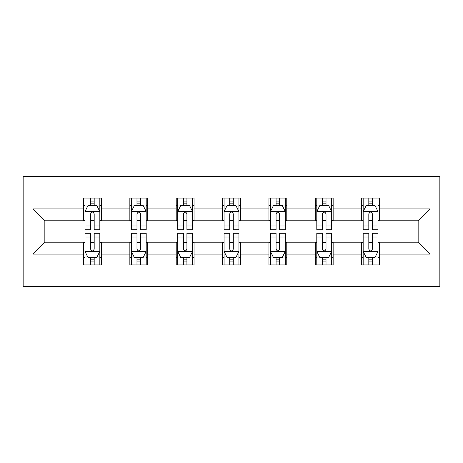 <?xml version="1.0" encoding="UTF-8"?>
<svg xmlns="http://www.w3.org/2000/svg" width="463" height="463" viewBox="0 0 463 463"><rect width="100%" height="100%" fill="white"/><g stroke="black" fill="none" stroke-linecap="round" stroke-linejoin="round"><path stroke-width="0.69" d="M23.15 286.487L439.85 286.487L439.85 176.513L23.15 176.513L23.15 286.487M379.515 208.911L379.515 198.066L361.684 198.066L361.684 208.911L333.146 208.911L333.146 198.066L315.315 198.066L315.315 208.911L286.782 208.911L286.782 198.066L268.951 198.066L268.951 208.911L240.419 208.911L240.419 198.066L222.581 198.066L222.581 208.911L194.049 208.911L194.049 198.066L176.218 198.066L176.218 208.911L147.685 208.911L147.685 198.066L129.854 198.066L129.854 208.911L101.316 208.911L101.316 198.066L83.485 198.066L83.485 208.911L32.96 208.911L32.96 254.089L44.847 242.201L83.485 242.201L83.485 264.934L101.316 264.934L101.316 242.201L129.854 242.201L129.854 264.934L147.685 264.934L147.685 242.201L176.218 242.201L176.218 264.934L194.049 264.934L194.049 242.201L222.581 242.201L222.581 264.934L240.419 264.934L240.419 242.201L268.951 242.201L268.951 264.934L286.782 264.934L286.782 242.201L315.315 242.201L315.315 264.934L333.146 264.934L333.146 242.201L361.684 242.201L361.684 264.934L379.515 264.934L379.515 242.201L418.153 242.201L418.153 220.799L379.515 220.799L379.515 208.911L430.04 208.911L430.04 254.089L379.515 254.089M361.684 254.089L333.146 254.089M315.315 254.089L286.782 254.089M268.951 254.089L240.419 254.089M222.581 254.089L194.049 254.089M176.218 254.089L147.685 254.089M129.854 254.089L101.316 254.089M83.485 254.089L32.96 254.089M361.684 208.911L361.684 220.799L333.146 220.799L333.146 208.911M315.315 208.911L315.315 220.799L286.782 220.799L286.782 208.911M268.951 208.911L268.951 220.799L240.419 220.799L240.419 208.911M222.581 208.911L222.581 220.799L194.049 220.799L194.049 208.911M176.218 208.911L176.218 220.799L147.685 220.799L147.685 208.911M129.854 208.911L129.854 220.799L101.316 220.799L101.316 208.911M83.485 208.911L83.485 220.799L44.847 220.799L32.96 208.911M44.847 220.799L44.847 242.201M430.04 254.089L418.153 242.201M418.153 220.799L430.04 208.911M83.485 205.491L84.972 205.491M90.621 205.491L94.186 205.491M99.834 205.491L101.316 205.491M83.485 220.504L84.972 220.504M90.621 220.504L94.186 220.504M99.834 220.504L101.316 220.504M83.485 242.496L84.972 242.496M90.621 242.496L94.186 242.496M99.834 242.496L101.316 242.496M83.485 257.509L84.972 257.509M90.621 257.509L94.186 257.509M99.834 257.509L101.316 257.509M129.854 242.496L131.336 242.496M136.984 242.496L140.549 242.496M146.198 242.496L147.685 242.496M129.854 257.509L131.336 257.509M136.984 257.509L140.549 257.509M146.198 257.509L147.685 257.509M129.854 205.491L131.336 205.491M136.984 205.491L140.549 205.491M146.198 205.491L147.685 205.491M129.854 220.504L131.336 220.504M136.984 220.504L140.549 220.504M146.198 220.504L147.685 220.504M176.218 242.496L177.705 242.496M183.348 242.496L186.919 242.496M192.562 242.496L194.049 242.496M176.218 257.509L177.705 257.509M183.348 257.509L186.919 257.509M192.562 257.509L194.049 257.509M176.218 205.491L177.705 205.491M183.348 205.491L186.919 205.491M192.562 205.491L194.049 205.491M176.218 220.504L177.705 220.504M183.348 220.504L186.919 220.504M192.562 220.504L194.049 220.504M222.581 242.496L224.069 242.496M229.717 242.496L233.283 242.496M238.931 242.496L240.419 242.496M222.581 257.509L224.069 257.509M229.717 257.509L233.283 257.509M238.931 257.509L240.419 257.509M222.581 205.491L224.069 205.491M229.717 205.491L233.283 205.491M238.931 205.491L240.419 205.491M222.581 220.504L224.069 220.504M229.717 220.504L233.283 220.504M238.931 220.504L240.419 220.504M268.951 242.496L270.438 242.496M276.081 242.496L279.652 242.496M285.295 242.496L286.782 242.496M268.951 257.509L270.438 257.509M276.081 257.509L279.652 257.509M285.295 257.509L286.782 257.509M268.951 205.491L270.438 205.491M276.081 205.491L279.652 205.491M285.295 205.491L286.782 205.491M268.951 220.504L270.438 220.504M276.081 220.504L279.652 220.504M285.295 220.504L286.782 220.504M315.315 242.496L316.802 242.496M322.451 242.496L326.016 242.496M331.664 242.496L333.146 242.496M315.315 257.509L316.802 257.509M322.451 257.509L326.016 257.509M331.664 257.509L333.146 257.509M315.315 205.491L316.802 205.491M322.451 205.491L326.016 205.491M331.664 205.491L333.146 205.491M315.315 220.504L316.802 220.504M322.451 220.504L326.016 220.504M331.664 220.504L333.146 220.504M361.684 242.496L363.166 242.496M368.814 242.496L372.379 242.496M378.028 242.496L379.515 242.496M361.684 257.509L363.166 257.509M368.814 257.509L372.379 257.509M378.028 257.509L379.515 257.509M361.684 205.491L363.166 205.491M368.814 205.491L372.379 205.491M378.028 205.491L379.515 205.491M361.684 220.504L363.166 220.504M368.814 220.504L372.379 220.504M378.028 220.504L379.515 220.504M94.186 201.926L90.621 201.926M99.834 225.99L94.186 225.99L94.186 229.717L99.834 229.717L99.834 211.585L96.86 205.641L87.941 205.641L84.972 211.585L84.972 229.717L90.621 229.717L90.621 225.99L84.972 225.99M84.972 211.585L84.972 198.066M99.834 211.585L99.834 198.066M90.621 205.641L90.621 198.066M94.186 198.066L94.186 205.641M94.186 225.99L94.186 213.813C92.999 211.527 91.807 211.527 90.621 213.813L90.621 225.99M90.621 261.074L94.186 261.074M84.972 237.01L90.621 237.01L90.621 233.283L84.972 233.283L84.972 251.415L87.941 257.359L96.86 257.359L99.834 251.415L99.834 233.283L94.186 233.283L94.186 237.01L99.834 237.01M99.834 251.415L99.834 264.934M84.972 251.415L84.972 264.934M94.186 257.359L94.186 264.934M90.621 264.934L90.621 257.359M90.621 237.01L90.621 249.187C91.807 251.473 92.994 251.473 94.186 249.187L94.186 237.01M140.549 201.926L136.984 201.926M146.198 225.99L140.549 225.99L140.549 229.717L146.198 229.717L146.198 211.585L143.229 205.641L134.311 205.641L131.336 211.585L131.336 229.717L136.984 229.717L136.984 225.99L131.336 225.99M131.336 211.585L131.336 198.066M146.198 211.585L146.198 198.066M136.984 205.641L136.984 198.066M140.549 198.066L140.549 205.641M140.549 225.99L140.549 213.813C139.363 211.527 138.177 211.527 136.984 213.813L136.984 225.99M186.919 201.926L183.348 201.926M192.562 225.99L186.919 225.99L186.919 229.717L192.562 229.717L192.562 211.585L189.593 205.641L180.674 205.641L177.705 211.585L177.705 229.717L183.348 229.717L183.348 225.99L177.705 225.99M177.705 211.585L177.705 198.066M192.562 211.585L192.562 198.066M183.348 205.641L183.348 198.066M186.919 198.066L186.919 205.641M186.919 225.99L186.919 213.813C185.732 211.527 184.54 211.527 183.348 213.813L183.348 225.99M136.984 261.074L140.549 261.074M131.336 237.01L136.984 237.01L136.984 233.283L131.336 233.283L131.336 251.415L134.311 257.359L143.229 257.359L146.198 251.415L146.198 233.283L140.549 233.283L140.549 237.01L146.198 237.01M146.198 251.415L146.198 264.934M131.336 251.415L131.336 264.934M140.549 257.359L140.549 264.934M136.984 264.934L136.984 257.359M136.984 237.01L136.984 249.187C138.171 251.473 139.363 251.473 140.549 249.187L140.549 237.01M183.348 261.074L186.919 261.074M177.705 237.01L183.348 237.01L183.348 233.283L177.705 233.283L177.705 251.415L180.674 257.359L189.593 257.359L192.562 251.415L192.562 233.283L186.919 233.283L186.919 237.01L192.562 237.01M192.562 251.415L192.562 264.934M177.705 251.415L177.705 264.934M186.919 257.359L186.919 264.934M183.348 264.934L183.348 257.359M183.348 237.01L183.348 249.187C184.54 251.473 185.727 251.473 186.919 249.187L186.919 237.01M233.283 201.926L229.717 201.926M238.931 225.99L233.283 225.99L233.283 229.717L238.931 229.717L238.931 211.585L235.956 205.641L227.044 205.641L224.069 211.585L224.069 229.717L229.717 229.717L229.717 225.99L224.069 225.99M224.069 211.585L224.069 198.066M238.931 211.585L238.931 198.066M229.717 205.641L229.717 198.066M233.283 198.066L233.283 205.641M233.283 225.99L233.283 213.813C232.096 211.527 230.91 211.527 229.717 213.813L229.717 225.99M279.652 201.926L276.081 201.926M285.295 225.99L279.652 225.99L279.652 229.717L285.295 229.717L285.295 211.585L282.326 205.641L273.407 205.641L270.438 211.585L270.438 229.717L276.081 229.717L276.081 225.99L270.438 225.99M270.438 211.585L270.438 198.066M285.295 211.585L285.295 198.066M276.081 205.641L276.081 198.066M279.652 198.066L279.652 205.641M279.652 225.99L279.652 213.813C278.46 211.527 277.273 211.527 276.081 213.813L276.081 225.99M326.016 201.926L322.451 201.926M331.664 225.99L326.016 225.99L326.016 229.717L331.664 229.717L331.664 211.585L328.689 205.641L319.771 205.641L316.802 211.585L316.802 229.717L322.451 229.717L322.451 225.99L316.802 225.99M316.802 211.585L316.802 198.066M331.664 211.585L331.664 198.066M322.451 205.641L322.451 198.066M326.016 198.066L326.016 205.641M326.016 225.99L326.016 213.813C324.829 211.527 323.637 211.527 322.451 213.813L322.451 225.99M229.717 261.074L233.283 261.074M224.069 237.01L229.717 237.01L229.717 233.283L224.069 233.283L224.069 251.415L227.044 257.359L235.956 257.359L238.931 251.415L238.931 233.283L233.283 233.283L233.283 237.01L238.931 237.01M238.931 251.415L238.931 264.934M224.069 251.415L224.069 264.934M233.283 257.359L233.283 264.934M229.717 264.934L229.717 257.359M229.717 237.01L229.717 249.187C230.904 251.473 232.09 251.473 233.283 249.187L233.283 237.01M276.081 261.074L279.652 261.074M270.438 237.01L276.081 237.01L276.081 233.283L270.438 233.283L270.438 251.415L273.407 257.359L282.326 257.359L285.295 251.415L285.295 233.283L279.652 233.283L279.652 237.01L285.295 237.01M285.295 251.415L285.295 264.934M270.438 251.415L270.438 264.934M279.652 257.359L279.652 264.934M276.081 264.934L276.081 257.359M276.081 237.01L276.081 249.187C277.268 251.473 278.46 251.473 279.652 249.187L279.652 237.01M322.451 261.074L326.016 261.074M316.802 237.01L322.451 237.01L322.451 233.283L316.802 233.283L316.802 251.415L319.771 257.359L328.689 257.359L331.664 251.415L331.664 233.283L326.016 233.283L326.016 237.01L331.664 237.01M331.664 251.415L331.664 264.934M316.802 251.415L316.802 264.934M326.016 257.359L326.016 264.934M322.451 264.934L322.451 257.359M322.451 237.01L322.451 249.187C323.637 251.473 324.823 251.473 326.016 249.187L326.016 237.01M372.379 201.926L368.814 201.926M378.028 225.99L372.379 225.99L372.379 229.717L378.028 229.717L378.028 211.585L375.059 205.641L366.14 205.641L363.166 211.585L363.166 229.717L368.814 229.717L368.814 225.99L363.166 225.99M363.166 211.585L363.166 198.066M378.028 211.585L378.028 198.066M368.814 205.641L368.814 198.066M372.379 198.066L372.379 205.641M372.379 225.99L372.379 213.813C371.193 211.527 370.006 211.527 368.814 213.813L368.814 225.99M368.814 261.074L372.379 261.074M363.166 237.01L368.814 237.01L368.814 233.283L363.166 233.283L363.166 251.415L366.14 257.359L375.059 257.359L378.028 251.415L378.028 233.283L372.379 233.283L372.379 237.01L378.028 237.01M378.028 251.415L378.028 264.934M363.166 251.415L363.166 264.934M372.379 257.359L372.379 264.934M368.814 264.934L368.814 257.359M368.814 237.01L368.814 249.187C370.001 251.473 371.193 251.473 372.379 249.187L372.379 237.01M99.759 211.441L85.047 211.441M84.972 206L87.767 206M97.039 206L99.834 206M90.621 218.021L84.972 218.021M99.834 218.021L94.186 218.021M94.186 203.818L90.621 203.818M85.047 251.559L99.759 251.559M99.834 257L97.039 257M87.767 257L84.972 257M94.186 244.979L99.834 244.979M84.972 244.979L90.621 244.979M90.621 259.182L94.186 259.182M146.123 211.441L131.411 211.441M131.336 206L134.131 206M143.403 206L146.198 206M136.984 218.021L131.336 218.021M146.198 218.021L140.549 218.021M140.549 203.818L136.984 203.818M192.492 211.441L177.78 211.441M177.705 206L180.495 206M189.772 206L192.562 206M183.348 218.021L177.705 218.021M192.562 218.021L186.919 218.021M186.919 203.818L183.348 203.818M131.411 251.559L146.123 251.559M146.198 257L143.403 257M134.131 257L131.336 257M140.549 244.979L146.198 244.979M131.336 244.979L136.984 244.979M136.984 259.182L140.549 259.182M177.78 251.559L192.492 251.559M192.562 257L189.772 257M180.495 257L177.705 257M186.919 244.979L192.562 244.979M177.705 244.979L183.348 244.979M183.348 259.182L186.919 259.182M238.856 211.441L224.144 211.441M224.069 206L226.864 206M236.136 206L238.931 206M229.717 218.021L224.069 218.021M238.931 218.021L233.283 218.021M233.283 203.818L229.717 203.818M285.22 211.441L270.508 211.441M270.438 206L273.228 206M282.505 206L285.295 206M276.081 218.021L270.438 218.021M285.295 218.021L279.652 218.021M279.652 203.818L276.081 203.818M331.589 211.441L316.877 211.441M316.802 206L319.597 206M328.869 206L331.664 206M322.451 218.021L316.802 218.021M331.664 218.021L326.016 218.021M326.016 203.818L322.451 203.818M224.144 251.559L238.856 251.559M238.931 257L236.136 257M226.864 257L224.069 257M233.283 244.979L238.931 244.979M224.069 244.979L229.717 244.979M229.717 259.182L233.283 259.182M270.508 251.559L285.22 251.559M285.295 257L282.505 257M273.228 257L270.438 257M279.652 244.979L285.295 244.979M270.438 244.979L276.081 244.979M276.081 259.182L279.652 259.182M316.877 251.559L331.589 251.559M331.664 257L328.869 257M319.597 257L316.802 257M326.016 244.979L331.664 244.979M316.802 244.979L322.451 244.979M322.451 259.182L326.016 259.182M377.953 211.441L363.241 211.441M363.166 206L365.961 206M375.233 206L378.028 206M368.814 218.021L363.166 218.021M378.028 218.021L372.379 218.021M372.379 203.818L368.814 203.818M363.241 251.559L377.953 251.559M378.028 257L375.233 257M365.961 257L363.166 257M372.379 244.979L378.028 244.979M363.166 244.979L368.814 244.979M368.814 259.182L372.379 259.182"/></g></svg>
